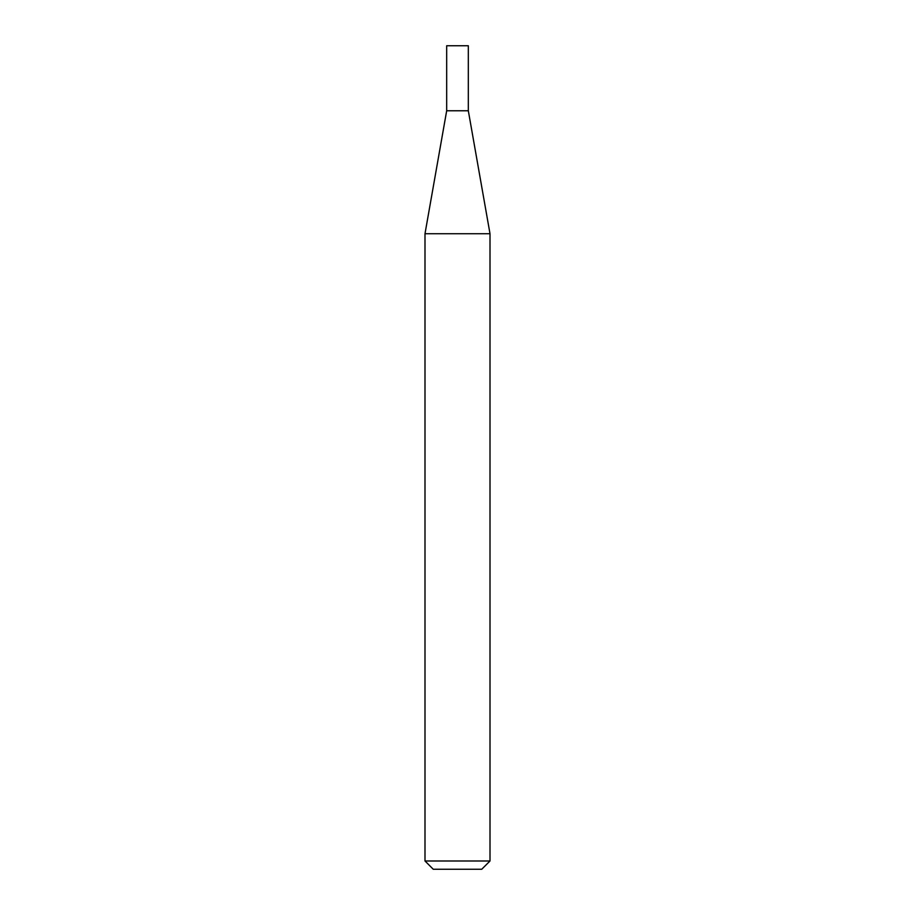 <?xml version="1.0" encoding="UTF-8"?>
<svg xmlns="http://www.w3.org/2000/svg" width="915" height="915" viewBox="0 0 915 915"><rect width="100%" height="100%" fill="white"/><g stroke="black" fill="none" stroke-linecap="round" stroke-linejoin="round"><path stroke-width="0.69" stroke-dasharray="4.58 3.43" d="M490.005 860.992L424.995 860.992M490.005 233.725L424.995 233.725M433.253 869.25L481.748 869.25M468.32 110.761L446.68 110.761M468.32 45.75L446.68 45.75"/><path stroke-width="1.37" d="M446.68 110.761L468.32 110.761L468.32 45.75L446.68 45.75L446.68 110.761L424.995 233.725L490.005 233.725L468.32 110.761M490.005 860.992L481.748 869.25L433.253 869.25L424.995 860.992L490.005 860.992L490.005 233.725M424.995 860.992L424.995 233.725"/></g></svg>
